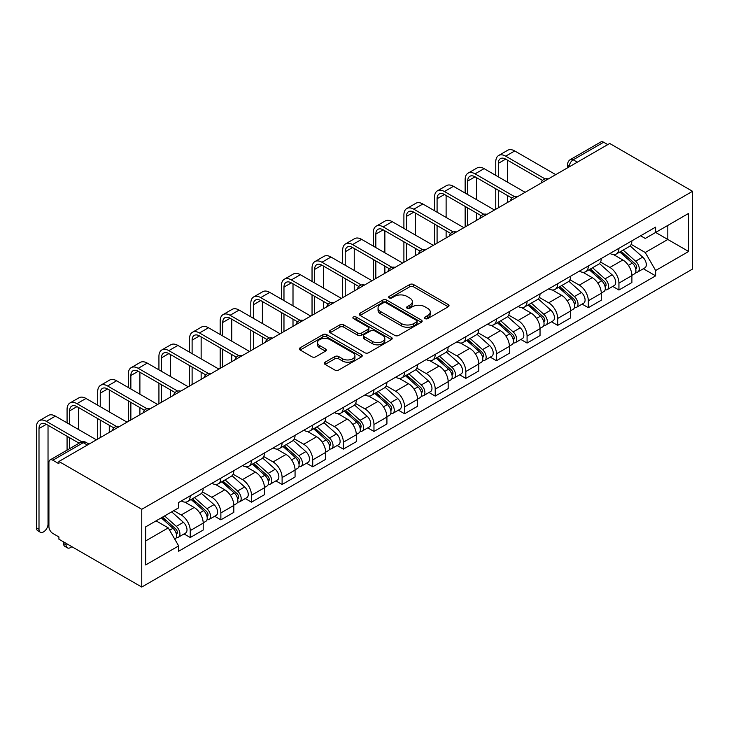 <?xml version="1.0" encoding="UTF-8"?>
<svg xmlns="http://www.w3.org/2000/svg" width="729" height="729" viewBox="0 0 729 729"><rect width="100%" height="100%" fill="white"/><g stroke="black" fill="none" stroke-linecap="round" stroke-linejoin="round"><path stroke-width="1.09" d="M425.062 318.6A1.905 1.103 0 0 0 427.759 318.6L448.235 306.781A2.725 1.576 0 0 0 449.028 305.67A2.725 1.576 0 0 0 448.235 304.558L413.553 284.538A2.725 1.576 0 0 0 409.698 284.538L389.222 296.357A1.905 1.103 0 0 0 388.666 297.131A1.905 1.103 0 0 0 389.222 297.915A1.905 1.103 0 0 0 391.92 297.915L394.571 296.384A8.721 5.03 0 0 1 406.9 296.384L409.789 298.052A8.721 5.03 0 0 1 412.35 301.615A8.721 5.03 0 0 1 409.789 305.169L407.147 306.699A1.905 1.103 0 0 0 406.582 307.474A1.905 1.103 0 0 0 407.147 308.258A1.905 1.103 0 0 0 409.844 308.258L412.486 306.727A8.721 5.03 0 0 1 424.825 306.727L427.713 308.394A8.721 5.03 0 0 1 430.265 311.957A8.721 5.03 0 0 1 427.713 315.511L425.062 317.042A1.905 1.103 0 0 0 424.506 317.826A1.905 1.103 0 0 0 425.062 318.6L425.062 317.042M325.116 362.176A2.725 1.576 0 0 0 324.314 363.288A2.725 1.576 0 0 0 325.116 364.409L334.839 370.022A2.725 1.576 0 0 0 338.693 370.022L361.429 356.9A2.725 1.576 0 0 0 362.231 355.779A2.725 1.576 0 0 0 361.429 354.668L326.747 334.647A2.725 1.576 0 0 0 322.901 334.647L300.166 347.779A2.725 1.576 0 0 0 299.364 348.89A2.725 1.576 0 0 0 300.166 350.002L311.912 356.782A2.725 1.576 0 0 0 315.766 356.782L325.498 351.168A2.725 1.576 0 0 0 326.3 350.057A2.725 1.576 0 0 0 325.498 348.945L319.666 345.573A7.29 4.21 0 0 1 317.534 342.603A7.29 4.21 0 0 1 322.036 338.712A7.29 4.21 0 0 1 329.982 339.623L352.809 352.809A7.29 4.21 0 0 1 354.941 355.779A7.29 4.21 0 0 1 350.449 359.67A7.29 4.21 0 0 1 342.502 358.759L338.693 356.563A2.725 1.576 0 0 0 334.839 356.563L325.116 362.176L325.116 364.409L334.839 358.832L334.839 356.563M141.763 509.298L58.921 461.475L609.717 143.476L692.55 191.299L141.763 509.298L141.763 587.045L692.55 269.047L692.55 191.299M394.763 335.431A2.725 1.576 0 0 0 398.617 335.431L421.353 322.3A2.725 1.576 0 0 0 422.155 321.188A2.725 1.576 0 0 0 421.353 320.077L386.671 300.056A2.725 1.576 0 0 0 382.816 300.056L360.08 313.178A2.725 1.576 0 0 0 359.288 314.29A2.725 1.576 0 0 0 360.08 315.402L394.763 335.431M354.194 319.01A1.905 1.103 0 0 1 356.135 319.284L356.135 317.015L391.391 337.372A2.725 1.576 0 0 1 392.193 338.484A2.725 1.576 0 0 1 391.391 339.596L368.655 352.727A2.725 1.576 0 0 1 364.801 352.727L330.119 332.697L330.119 330.474A2.725 1.576 0 0 0 329.326 331.586A2.725 1.576 0 0 0 330.119 332.697M330.119 330.474L339.851 324.861A2.725 1.576 0 0 1 343.705 324.861L357.775 332.98A2.725 1.576 0 0 0 361.62 332.98L368.081 329.253A2.725 1.576 0 0 0 368.874 328.141A2.725 1.576 0 0 0 368.081 327.029L353.437 318.573A1.905 1.103 0 0 1 352.882 317.798A1.905 1.103 0 0 1 354.057 316.778A1.905 1.103 0 0 1 356.135 317.015M58.921 461.475L58.921 463.744L52.843 460.227A5.55 3.208 -120 0 0 50.064 459.953A5.55 3.208 -120 0 0 48.916 462.496L48.916 526.639A5.55 3.208 -120 0 0 52.843 533.437L58.921 536.954L58.921 539.214L141.763 587.045M577.332 162.175L573.204 159.797A5.55 3.208 60 0 0 570.433 159.523L600.851 141.955A5.55 3.208 60 0 1 603.63 142.237L573.204 159.797A5.55 3.208 120 0 0 569.276 166.595L569.276 166.823M607.749 144.615L603.63 142.237M618.939 248.307A12.767 7.372 60 0 1 616.297 254.038L629.255 246.557A12.767 7.372 -120 0 0 631.897 240.825M600.559 262.057L609.909 267.461A12.767 7.372 60 0 1 618.939 283.098L631.897 275.617A12.767 7.372 -120 0 0 622.867 259.98L613.59 254.631M631.897 275.617L631.897 282.533L618.939 290.014L612.734 286.424M616.297 254.038A12.767 7.372 60 0 1 610.009 253.464M618.939 283.098L618.939 290.014M588.321 265.985A12.767 7.372 60 0 1 585.679 271.717L598.627 264.235A12.767 7.372 -120 0 0 601.27 258.503M582.106 304.102L588.321 307.693L601.279 300.211L601.279 293.295A12.767 7.372 -120 0 0 592.249 277.658L582.972 272.309M585.679 271.717A12.767 7.372 60 0 1 579.391 271.142M569.932 279.736L579.291 285.139A12.767 7.372 60 0 1 588.321 300.776L588.321 307.693M557.694 283.663A12.767 7.372 60 0 1 555.051 289.395L568.009 281.913A12.767 7.372 -120 0 0 570.652 276.182M551.489 321.781L557.694 325.371L570.652 317.89L570.652 310.973A12.767 7.372 -120 0 0 561.622 295.336L552.354 289.987M555.051 289.395A12.767 7.372 60 0 1 548.764 288.821M539.314 297.414L548.673 302.817A12.767 7.372 60 0 1 557.694 318.455L557.694 325.371M527.076 301.341A12.767 7.372 60 0 1 524.433 307.073L537.391 299.601A12.767 7.372 -120 0 0 540.034 293.869M520.861 339.459L527.076 343.049L540.034 335.568L540.034 328.661A12.767 7.372 -120 0 0 531.004 313.014L521.727 307.665M524.433 307.073A12.767 7.372 60 0 1 518.146 306.499M508.687 315.092L518.046 320.496A12.767 7.372 60 0 1 527.076 336.133L527.076 343.049M496.458 319.02A12.767 7.372 60 0 1 493.815 324.751L506.764 317.279A12.767 7.372 -120 0 0 509.407 311.547M490.243 357.146L496.458 360.727L509.407 353.246L509.407 346.339A12.767 7.372 -120 0 0 500.386 330.693L491.109 325.344M493.815 324.751A12.767 7.372 60 0 1 487.528 324.177M478.069 332.77L487.428 338.174A12.767 7.372 60 0 1 496.458 353.811L496.458 360.727M465.831 336.698A12.767 7.372 60 0 1 463.188 342.439L476.146 334.957A12.767 7.372 -120 0 0 478.789 329.226M459.625 374.824L465.831 378.406L478.789 370.924L478.789 364.017A12.767 7.372 -120 0 0 469.758 348.371L460.491 343.022M463.188 342.439A12.767 7.372 60 0 1 456.901 341.855M447.451 350.449L456.81 355.852A12.767 7.372 60 0 1 465.831 371.498L465.831 378.406M435.213 354.385A12.767 7.372 60 0 1 432.57 360.117L445.528 352.636A12.767 7.372 -120 0 0 448.171 346.904M428.998 392.503L435.213 396.084L448.171 388.603L448.171 381.695A12.767 7.372 -120 0 0 439.14 366.058L429.864 360.7M432.57 360.117A12.767 7.372 60 0 1 426.283 359.534M416.824 368.136L426.183 373.53A12.767 7.372 60 0 1 435.213 389.177L435.213 396.084M404.595 372.063A12.767 7.372 60 0 1 401.943 377.795L414.901 370.314A12.767 7.372 -120 0 0 417.544 364.582M398.38 410.181L404.595 413.762L417.544 406.29L417.544 399.374A12.767 7.372 -120 0 0 408.522 383.736L399.246 378.378M401.943 377.795A12.767 7.372 60 0 1 395.665 377.212M386.206 385.814L395.565 391.209A12.767 7.372 60 0 1 404.595 406.855L404.595 413.762M373.968 389.742A12.767 7.372 60 0 1 371.325 395.473L384.283 387.992A12.767 7.372 -120 0 0 386.926 382.26M367.762 427.859L373.968 431.44L386.926 423.968L386.926 417.052A12.767 7.372 -120 0 0 377.895 401.415L368.628 396.057M371.325 395.473A12.767 7.372 60 0 1 365.038 394.899M355.588 403.492L364.937 408.896A12.767 7.372 60 0 1 373.968 424.533L373.968 431.44M343.35 407.42A12.767 7.372 60 0 1 340.707 413.152L353.656 405.67A12.767 7.372 -120 0 0 356.308 399.939M337.135 445.537L343.35 449.119L356.308 441.646L356.308 434.73A12.767 7.372 -120 0 0 347.277 419.093L338.001 413.735M340.707 413.152A12.767 7.372 60 0 1 334.42 412.578M324.961 421.171L334.319 426.574A12.767 7.372 60 0 1 343.35 442.211L343.35 449.119M312.732 425.098A12.767 7.372 60 0 1 310.08 430.83L323.038 423.349A12.767 7.372 -120 0 0 325.681 417.617M306.517 463.216L312.732 466.806L325.681 459.325L325.681 452.408A12.767 7.372 -120 0 0 316.65 436.771L307.383 431.413M310.08 430.83A12.767 7.372 60 0 1 303.802 430.256M294.343 438.849L303.701 444.253A12.767 7.372 60 0 1 312.732 459.89L312.732 466.806M282.105 442.776A12.767 7.372 60 0 1 279.462 448.508L292.42 441.027A12.767 7.372 -120 0 0 295.063 435.295M275.899 480.894L282.105 484.484L295.063 477.003L295.063 470.087A12.767 7.372 -120 0 0 286.032 454.449L276.756 449.091M279.462 448.508A12.767 7.372 60 0 1 273.175 447.934M263.725 456.527L273.074 461.931A12.767 7.372 60 0 1 282.105 477.568L282.105 484.484M251.487 460.455A12.767 7.372 60 0 1 248.844 466.186L261.793 458.705A12.767 7.372 -120 0 0 264.445 452.973M245.272 498.572L251.487 502.163L264.445 494.681L264.445 487.765A12.767 7.372 -120 0 0 255.414 472.128L246.138 466.779M248.844 466.186A12.767 7.372 60 0 1 242.557 465.612M233.098 474.205L242.456 479.609A12.767 7.372 60 0 1 251.487 495.246L251.487 502.163M220.86 478.133A12.767 7.372 60 0 1 218.217 483.865L231.175 476.383A12.767 7.372 -120 0 0 233.818 470.652M214.654 516.25L220.869 519.841L233.818 512.359L233.818 505.443A12.767 7.372 -120 0 0 224.787 489.806L215.52 484.457M218.217 483.865A12.767 7.372 60 0 1 211.929 483.291M202.48 491.884L211.838 497.287A12.767 7.372 60 0 1 220.869 512.924L220.869 519.841M190.242 495.811A12.767 7.372 60 0 1 187.599 501.543L200.557 494.062A12.767 7.372 -120 0 0 203.2 488.33M184.036 533.929L190.242 537.519L203.2 530.038L203.2 523.121A12.767 7.372 -120 0 0 194.169 507.484L184.893 502.135M187.599 501.543A12.767 7.372 60 0 1 181.311 500.969M173.757 510.655L181.211 514.966A12.767 7.372 60 0 1 190.242 530.603L190.242 537.519M640.627 235.786L645.247 238.447L688.623 213.406L667.819 225.416L667.819 239.467L645.247 252.498L631.177 244.379M145.682 540.918L168.262 527.887L178.66 545.903L145.682 564.948L145.682 526.867L178.66 507.831L178.66 502.5L655.644 227.111L655.644 232.442L688.623 251.478L655.644 270.523L645.247 252.498M688.623 213.406L688.623 251.478M178.66 545.903L178.66 551.233L655.644 275.844L655.644 270.523M168.262 527.887L156.088 520.861M643.352 268.746L655.644 275.844M425.827 318.874L427.713 317.78A8.721 5.03 0 0 0 430.265 314.226L430.265 311.957M412.35 301.615L412.35 303.875A8.721 5.03 0 0 1 409.789 307.438L407.903 308.522M448.198 306.8L413.553 286.798A2.725 1.576 0 0 0 409.698 286.798L389.988 298.179M421.316 322.318L386.671 302.316A2.725 1.576 0 0 0 382.816 302.316L360.117 315.429M416.532 321.963A1.905 1.103 0 0 0 417.097 321.188A1.905 1.103 0 0 0 416.532 320.414L386.097 302.836A1.905 1.103 0 0 0 383.399 302.836L380.602 304.449A8.721 5.03 0 0 0 378.05 308.002A8.721 5.03 0 0 0 380.602 311.565L401.415 323.576A8.721 5.03 0 0 0 413.744 323.576L416.532 321.963L416.532 324.232A1.905 1.103 0 0 0 417.097 323.457L417.097 321.188M378.05 308.002L378.05 310.272A8.721 5.03 0 0 0 380.602 313.834L380.602 311.565M416.532 324.232L413.744 325.845A8.721 5.03 0 0 1 401.415 325.845L380.602 313.834M330.155 332.725L339.851 327.13L339.851 324.861M368.874 328.141L368.874 330.41A2.725 1.576 0 0 1 368.081 331.522L361.62 335.249A2.725 1.576 0 0 1 357.775 335.249L343.705 327.13A2.725 1.576 0 0 0 339.851 327.13M356.135 319.284L391.355 339.623M372.364 341.409A7.29 4.21 0 0 0 380.31 342.32A7.29 4.21 0 0 0 384.812 338.429A7.29 4.21 0 0 0 382.67 335.458L374.633 330.811A2.725 1.576 0 0 0 370.779 330.811L364.318 334.538A2.725 1.576 0 0 0 363.525 335.65A2.725 1.576 0 0 0 364.318 336.762L372.364 341.409L372.364 343.669A7.29 4.21 0 0 0 380.31 344.589A7.29 4.21 0 0 0 384.812 340.698L384.812 338.429M363.525 335.65L363.525 337.919A2.725 1.576 0 0 0 364.318 339.031L364.318 336.762M372.364 343.669L364.318 339.031M354.941 355.779L354.941 358.048A7.29 4.21 0 0 1 350.449 361.939A7.29 4.21 0 0 1 342.502 361.028L338.693 358.832A2.725 1.576 0 0 0 334.839 358.832M317.534 342.603L317.534 344.872A7.29 4.21 0 0 0 319.666 347.842L319.666 345.573M325.462 351.187L319.666 347.842M361.393 356.918L326.747 336.916A2.725 1.576 0 0 0 322.901 336.916L300.202 350.02M619.823 251.997L632.307 263.133A6.944 4.01 60 0 1 634.485 273.867L631.897 275.362M620.16 252.298L626.029 255.688M621.09 251.277L634.968 263.661A3.335 1.923 60 0 1 636.016 268.819A3.335 1.923 60 0 1 635.715 268.937M623.167 250.074L635.642 261.21A6.944 4.01 60 0 1 637.82 271.944A6.944 4.01 60 0 1 635.724 272.163M630.12 245.901L642.705 257.127A6.944 4.01 60 0 1 644.883 267.862L637.82 271.944M498.317 176.855L498.317 163.369A10.406 6.014 60 0 1 500.477 158.603A10.406 6.014 60 0 1 505.68 159.122L542.54 180.4M555.735 174.641L514.71 150.958A14.015 8.092 -120 0 0 507.703 150.265L498.672 155.477A14.015 8.092 -120 0 0 495.766 161.893L495.766 175.379M545.073 178.915L505.68 156.17A14.015 8.092 -120 0 0 498.672 155.477M495.766 188.756L495.766 209.269M498.317 207.792L498.317 190.223M507.348 202.58L507.348 195.436M507.348 182.068L507.348 160.079M589.205 269.684L601.68 280.811A6.944 4.01 60 0 1 603.858 291.545L601.27 293.04M589.533 269.976L595.411 273.366M590.463 268.955L604.35 281.339A3.335 1.923 60 0 1 605.398 286.497A3.335 1.923 60 0 1 605.088 286.615M592.54 267.753L605.024 278.888A6.944 4.01 60 0 1 607.202 289.623A6.944 4.01 60 0 1 605.106 289.841M599.502 263.579L612.087 274.806A6.944 4.01 60 0 1 614.265 285.54L607.202 289.623M558.587 287.363L571.062 298.489A6.944 4.01 60 0 1 573.24 309.224L570.652 310.718M558.915 287.654L564.784 291.044M559.845 286.634L573.723 299.018A3.335 1.923 60 0 1 574.771 304.175A3.335 1.923 60 0 1 574.47 304.294M561.922 285.431L574.397 296.566A6.944 4.01 60 0 1 576.575 307.301A6.944 4.01 60 0 1 574.479 307.52M568.875 281.257L581.469 292.484A6.944 4.01 60 0 1 583.647 303.218L576.575 307.301M527.96 305.041L540.444 316.176A6.944 4.01 60 0 1 542.622 326.902L540.034 328.396M528.297 305.333L534.166 308.722M529.218 304.312L543.105 316.705A3.335 1.923 60 0 1 544.153 321.853A3.335 1.923 60 0 1 543.852 321.972M531.304 303.109L543.779 314.245A6.944 4.01 60 0 1 545.957 324.979A6.944 4.01 60 0 1 543.861 325.198M538.257 298.936L550.842 310.162A6.944 4.01 60 0 1 553.019 320.897L545.957 324.979M467.699 194.534L467.699 181.047A10.406 6.014 60 0 1 469.859 176.281A10.406 6.014 60 0 1 475.062 176.801L511.913 198.078M525.117 192.319L484.092 168.636A14.015 8.092 -120 0 0 477.085 167.943L468.054 173.156A14.015 8.092 -120 0 0 465.148 179.571L465.148 193.057M514.455 196.593L475.062 173.848A14.015 8.092 -120 0 0 468.054 173.156M465.148 206.435L465.148 226.947M467.699 225.471L467.699 207.902M476.73 220.258L476.73 213.123M476.73 199.746L476.73 177.758M437.081 212.212L437.081 198.725A10.406 6.014 60 0 1 439.232 193.96A10.406 6.014 60 0 1 444.435 194.479L481.295 215.757M494.49 210.007L453.465 186.314A14.015 8.092 -120 0 0 446.458 185.622L437.427 190.834A14.015 8.092 -120 0 0 434.53 197.249L434.53 210.736M483.828 214.271L444.435 191.527A14.015 8.092 -120 0 0 437.427 190.834M434.53 224.113L434.53 244.625M437.081 243.149L437.081 225.589M446.112 237.936L446.112 230.801M446.112 217.424L446.112 195.436M406.454 229.89L406.454 216.404A10.406 6.014 60 0 1 408.614 211.638A10.406 6.014 60 0 1 413.817 212.157L450.677 233.435M463.872 227.685L422.847 203.992A14.015 8.092 -120 0 0 415.84 203.3L406.809 208.512A14.015 8.092 -120 0 0 403.902 214.937L403.902 228.414M453.21 231.95L413.817 209.205A14.015 8.092 -120 0 0 406.809 208.512M403.902 241.791L403.902 262.303M406.454 260.827L406.454 243.267M415.484 255.615L415.484 248.48M415.484 235.102L415.484 213.123M497.342 322.719L509.817 333.855A6.944 4.01 60 0 1 511.995 344.58L509.407 346.075M497.67 323.011L503.548 326.401M498.6 321.99L512.487 334.383A3.335 1.923 60 0 1 513.535 339.532A3.335 1.923 60 0 1 513.225 339.65M500.677 320.787L513.152 331.923A6.944 4.01 60 0 1 515.339 342.657A6.944 4.01 60 0 1 513.243 342.876M507.639 316.614L520.224 327.85A6.944 4.01 60 0 1 522.401 338.575L515.339 342.657M466.724 340.397L479.199 351.533A6.944 4.01 60 0 1 481.377 362.258L478.789 363.753M467.052 340.689L472.921 344.079M467.982 339.668L481.86 352.061A3.335 1.923 60 0 1 482.908 357.21A3.335 1.923 60 0 1 482.607 357.328M470.059 338.466L482.534 349.601A6.944 4.01 60 0 1 484.712 360.336A6.944 4.01 60 0 1 482.616 360.554M477.012 334.292L489.606 345.528A6.944 4.01 60 0 1 491.783 356.253L484.712 360.336M375.836 247.568L375.836 234.082A10.406 6.014 60 0 1 377.996 229.316A10.406 6.014 60 0 1 383.199 229.835L420.05 251.113M433.254 245.363L392.229 221.671A14.015 8.092 -120 0 0 385.213 220.978L376.191 226.19A14.015 8.092 -120 0 0 373.284 232.615L373.284 246.101M422.592 249.628L383.199 226.892A14.015 8.092 -120 0 0 376.191 226.19M373.284 259.469L373.284 279.982M375.836 278.505L375.836 260.946M384.866 273.293L384.866 266.158M384.866 252.781L384.866 230.801M345.218 265.247L345.218 251.76A10.406 6.014 60 0 1 347.368 246.994A10.406 6.014 60 0 1 352.572 247.514L389.432 268.791M402.627 263.041L361.602 239.358A14.015 8.092 -120 0 0 354.595 238.656L345.564 243.869A14.015 8.092 -120 0 0 342.666 250.293L342.666 263.78M391.965 267.306L352.572 244.57A14.015 8.092 -120 0 0 345.564 243.869M342.666 277.148L342.666 297.66M345.218 296.184L345.218 278.624M354.239 290.971L354.239 283.836M354.239 270.459L354.239 248.48M436.097 358.076L448.581 369.211A6.944 4.01 60 0 1 450.759 379.937L448.162 381.44M436.425 358.367L442.303 361.757M437.354 357.347L451.242 369.74A3.335 1.923 60 0 1 452.29 374.888A3.335 1.923 60 0 1 451.98 375.007M439.432 356.153L451.916 367.279A6.944 4.01 60 0 1 454.094 378.014A6.944 4.01 60 0 1 451.998 378.233M446.394 351.97L458.978 363.206A6.944 4.01 60 0 1 461.156 373.931L454.094 378.014M405.479 375.754L417.954 386.889A6.944 4.01 60 0 1 420.132 397.624L417.544 399.118M405.807 376.046L411.685 379.445M406.736 375.025L420.624 387.418A3.335 1.923 60 0 1 421.663 392.567A3.335 1.923 60 0 1 421.362 392.685M408.814 373.831L421.289 384.958A6.944 4.01 60 0 1 423.467 395.692A6.944 4.01 60 0 1 421.371 395.92M415.776 369.649L428.36 380.884A6.944 4.01 60 0 1 430.538 391.61L423.467 395.692M374.861 393.432L387.336 404.568A6.944 4.01 60 0 1 389.514 415.302L386.926 416.797M375.189 393.724L381.057 397.123M376.118 392.703L389.997 405.096A3.335 1.923 60 0 1 391.045 410.245A3.335 1.923 60 0 1 390.744 410.363M378.196 391.509L390.671 402.645A6.944 4.01 60 0 1 392.849 413.37A6.944 4.01 60 0 1 390.753 413.598M385.149 387.327L397.733 398.563A6.944 4.01 60 0 1 399.92 409.288L392.849 413.37M344.234 411.11L356.709 422.246A6.944 4.01 60 0 1 358.896 432.98L356.299 434.475M344.562 411.411L350.439 414.801M345.491 410.381L359.379 422.774A3.335 1.923 60 0 1 360.427 427.923A3.335 1.923 60 0 1 360.117 428.051M347.569 409.188L360.053 420.323A6.944 4.01 60 0 1 362.231 431.049A6.944 4.01 60 0 1 360.135 431.276M354.531 405.005L367.115 416.241A6.944 4.01 60 0 1 369.293 426.975L362.231 431.049M313.616 428.789L326.091 439.924A6.944 4.01 60 0 1 328.269 450.659L325.681 452.153M313.944 429.089L319.821 432.479M314.873 428.069L328.761 440.453A3.335 1.923 60 0 1 329.8 445.601A3.335 1.923 60 0 1 329.499 445.729M316.951 426.866L329.426 438.001A6.944 4.01 60 0 1 331.604 448.727A6.944 4.01 60 0 1 329.508 448.955M323.904 422.683L336.497 433.919A6.944 4.01 60 0 1 338.675 444.654L331.604 448.727M282.989 446.467L295.473 457.602A6.944 4.01 60 0 1 297.651 468.337L295.063 469.831M283.326 446.768L289.194 450.158M284.255 445.747L298.134 458.131A3.335 1.923 60 0 1 299.182 463.279A3.335 1.923 60 0 1 298.881 463.407M286.333 444.544L298.808 455.68A6.944 4.01 60 0 1 300.986 466.405A6.944 4.01 60 0 1 298.89 466.633M293.286 440.371L305.87 451.597A6.944 4.01 60 0 1 308.048 462.332L300.986 466.405M252.371 464.145L264.846 475.281A6.944 4.01 60 0 1 267.024 486.015L264.436 487.51M252.699 464.446L258.576 467.836M253.628 463.425L267.516 475.809A3.335 1.923 60 0 1 268.564 480.967A3.335 1.923 60 0 1 268.254 481.085M255.706 462.222L268.19 473.358A6.944 4.01 60 0 1 270.368 484.092A6.944 4.01 60 0 1 268.272 484.311M262.668 458.049L275.252 469.276A6.944 4.01 60 0 1 277.43 480.01L270.368 484.092M221.753 481.833L234.228 492.959A6.944 4.01 60 0 1 236.406 503.693L233.818 505.188M222.081 482.124L227.958 485.514M223.01 481.104L236.898 493.487A3.335 1.923 60 0 1 237.936 498.645A3.335 1.923 60 0 1 237.636 498.764M225.088 479.901L237.563 491.036A6.944 4.01 60 0 1 239.741 501.771A6.944 4.01 60 0 1 237.645 501.989M232.041 475.727L244.634 486.954A6.944 4.01 60 0 1 246.812 497.688L239.741 501.771M314.591 282.925L314.591 269.438A10.406 6.014 60 0 1 316.751 264.673A10.406 6.014 60 0 1 321.954 265.192L358.814 286.47M372.009 280.72L330.984 257.036A14.015 8.092 -120 0 0 323.977 256.335L314.946 261.556A14.015 8.092 -120 0 0 312.039 267.971L312.039 281.458M361.347 284.984L321.954 262.249A14.015 8.092 -120 0 0 314.946 261.556M312.039 294.826L312.039 315.338M314.591 313.862L314.591 296.302M323.621 308.649L323.621 301.514M323.621 288.137L323.621 266.158M283.973 300.603L283.973 287.126A10.406 6.014 60 0 1 286.123 282.36A10.406 6.014 60 0 1 291.336 282.87L328.187 304.148M341.391 298.398L300.366 274.715A14.015 8.092 -120 0 0 293.35 274.022L284.319 279.234A14.015 8.092 -120 0 0 281.421 285.65L281.421 299.136M330.72 302.672L291.336 279.927A14.015 8.092 -120 0 0 284.319 279.234M281.421 312.504L281.421 333.016M283.973 331.549L283.973 313.98M293.003 326.337L293.003 319.193M293.003 305.825L293.003 283.836M253.355 318.291L253.355 304.804A10.406 6.014 60 0 1 255.505 300.038A10.406 6.014 60 0 1 260.709 300.548L297.569 321.826M310.764 316.076L269.739 292.393A14.015 8.092 -120 0 0 262.732 291.7L253.701 296.913A14.015 8.092 -120 0 0 250.803 303.328L250.803 316.814M300.102 320.35L260.709 297.605A14.015 8.092 -120 0 0 253.701 296.913M250.803 330.182L250.803 350.695M253.355 349.227L253.355 331.659M262.376 344.015L262.376 336.871M262.376 323.503L262.376 301.514M222.728 335.969L222.728 322.482A10.406 6.014 60 0 1 224.887 317.716A10.406 6.014 60 0 1 230.091 318.227L266.951 339.504M280.146 333.754L239.121 310.071A14.015 8.092 -120 0 0 232.114 309.378L223.083 314.591A14.015 8.092 -120 0 0 220.176 321.006L220.176 334.493M269.484 338.028L230.091 315.283A14.015 8.092 -120 0 0 223.083 314.591M220.176 347.861L220.176 368.373M222.728 366.906L222.728 349.337M231.758 361.693L231.758 354.549M231.758 341.181L231.758 319.193M192.11 353.647L192.11 340.161A10.406 6.014 60 0 1 194.26 335.395A10.406 6.014 60 0 1 199.473 335.905L236.324 357.192M249.518 351.433L208.494 327.749A14.015 8.092 -120 0 0 201.486 327.057L192.456 332.269A14.015 8.092 -120 0 0 189.558 338.684L189.558 352.171M238.857 355.706L199.473 332.962A14.015 8.092 -120 0 0 192.456 332.269M189.558 365.548L189.558 386.06M192.11 384.584L192.11 367.015M201.14 379.372L201.14 372.227M201.14 358.859L201.14 336.871M161.483 371.325L161.483 357.839A10.406 6.014 60 0 1 163.642 353.073A10.406 6.014 60 0 1 168.846 353.583L205.706 374.87M218.9 369.111L177.876 345.428A14.015 8.092 -120 0 0 170.868 344.735L161.838 349.947A14.015 8.092 -120 0 0 158.931 356.363L158.931 369.849M208.239 373.385L168.846 350.64A14.015 8.092 -120 0 0 161.838 349.947M158.931 383.226L158.931 403.738M161.483 402.262L161.483 384.693M170.513 397.05L170.513 389.906M170.513 376.538L170.513 354.549M130.865 389.004L130.865 375.517A10.406 6.014 60 0 1 133.024 370.751A10.406 6.014 60 0 1 138.228 371.271L175.088 392.548M188.282 386.789L147.258 363.106A14.015 8.092 -120 0 0 140.25 362.413L131.22 367.626A14.015 8.092 -120 0 0 128.313 374.041L128.313 387.527M177.621 391.063L138.228 368.318A14.015 8.092 -120 0 0 131.22 367.626M128.313 400.904L128.313 421.417M130.865 419.94L130.865 402.372M139.895 414.728L139.895 407.584M139.895 394.216L139.895 372.227M100.247 406.682L100.247 393.195A10.406 6.014 60 0 1 102.397 388.429A10.406 6.014 60 0 1 107.61 388.949L144.46 410.227M157.655 404.467L116.631 380.784A14.015 8.092 -120 0 0 109.623 380.091L100.593 385.304A14.015 8.092 -120 0 0 97.695 391.719L97.695 405.206M146.994 408.741L107.61 385.996A14.015 8.092 -120 0 0 100.593 385.304M97.695 418.583L97.695 439.095M100.247 437.619L100.247 420.05M109.277 432.406L109.277 425.271M109.277 411.894L109.277 389.906M191.126 499.511L203.61 510.637A6.944 4.01 60 0 1 205.788 521.372L203.2 522.866M191.463 499.802L197.331 503.192M192.383 498.782L206.271 511.166A3.335 1.923 60 0 1 207.318 516.323A3.335 1.923 60 0 1 207.018 516.442M194.47 497.579L206.945 508.714A6.944 4.01 60 0 1 209.123 519.449A6.944 4.01 60 0 1 207.027 519.668M201.423 493.405L214.007 504.632A6.944 4.01 60 0 1 216.185 515.367L209.123 519.449M69.62 424.36L69.62 410.874A10.406 6.014 60 0 1 71.779 406.108A10.406 6.014 60 0 1 76.982 406.627L113.842 427.905M127.037 422.155L86.013 398.462A14.015 8.092 -120 0 0 79.005 397.77L69.975 402.982A14.015 8.092 -120 0 0 67.068 409.397L67.068 422.884M116.376 426.419L76.982 403.675A14.015 8.092 -120 0 0 69.975 402.982M67.068 436.261L67.068 450.13M69.62 448.663L69.62 437.737M78.65 443.451L78.65 442.95M78.65 429.572L78.65 407.584M67.414 547.862L64.863 546.395A6.388 3.691 -60 0 1 63.541 543.469L66.093 544.946A6.388 3.691 120 0 0 67.414 547.862A6.388 3.691 120 0 0 71.816 546.659M161.273 517.863L172.983 528.325A6.944 4.01 60 0 1 175.16 539.05L174.823 539.25M161.391 517.8L166.713 520.87M162.531 517.143L175.653 528.853A3.335 1.923 60 0 1 176.7 534.002A3.335 1.923 60 0 1 176.391 534.12M164.608 515.941L176.318 526.393A6.944 4.01 60 0 1 178.505 537.127A6.944 4.01 60 0 1 176.409 537.346M171.67 511.858L183.389 522.31A6.944 4.01 60 0 1 185.567 533.045L178.505 537.127M66.093 544.946L66.093 543.351M63.541 541.884L63.541 543.469M40.323 532.225L37.771 530.748A6.388 3.691 -60 0 1 36.45 527.832L39.002 529.3A6.388 3.691 120 0 0 40.323 532.225A6.388 3.691 120 0 0 45.244 530.512A6.388 3.691 120 0 0 48.032 524.087L48.032 425.271M39.002 529.3L39.002 428.552A10.406 6.014 60 0 1 41.161 423.786A10.406 6.014 60 0 1 46.364 424.305L79.087 443.196M96.419 439.833L55.395 416.141A14.015 8.092 -120 0 0 48.378 415.448L39.357 420.66A14.015 8.092 -120 0 0 36.45 427.085L36.45 527.832M81.83 441.829L46.364 421.353A14.015 8.092 -120 0 0 39.357 420.66M569.477 166.713L569.276 166.595A5.55 3.208 0 0 1 567.654 164.335L567.654 167.761M220.869 512.924L233.818 505.443M251.487 495.246L264.445 487.765M282.105 477.568L295.063 470.087M312.732 459.89L325.681 452.408M343.35 442.211L356.308 434.73M373.968 424.533L386.926 417.052M404.595 406.855L417.544 399.374M435.213 389.177L448.171 381.695M465.831 371.498L478.789 364.017M496.458 353.811L509.407 346.339M527.076 336.133L540.034 328.661M557.694 318.455L570.652 310.973M588.321 300.776L601.279 293.295M190.242 530.603L203.2 523.121M181.211 514.966L194.169 507.484M211.838 497.287L224.787 489.806M242.456 479.609L255.414 472.128M273.074 461.931L286.032 454.449M303.701 444.253L316.65 436.771M334.319 426.574L347.277 419.093M364.937 408.896L377.895 401.415M395.565 391.209L408.522 383.736M426.183 373.53L439.14 366.058M456.81 355.852L469.758 348.371M487.428 338.174L500.386 330.693M518.046 320.496L531.004 313.014M548.673 302.817L561.622 295.336M579.291 285.139L592.249 277.658M609.909 267.461L622.867 259.98M547.734 179.261A5.55 3.208 120 0 0 545.283 180.674M517.116 196.939A5.55 3.208 120 0 0 514.665 198.361M486.489 214.618A5.55 3.208 120 0 0 484.038 216.039M455.871 232.296A5.55 3.208 120 0 0 453.42 233.717M425.253 249.983A5.55 3.208 120 0 0 422.802 251.396M394.626 267.661A5.55 3.208 120 0 0 392.175 269.074M364.008 285.34A5.55 3.208 120 0 0 361.557 286.752M333.39 303.018A5.55 3.208 120 0 0 330.939 304.43M302.763 320.696A5.55 3.208 120 0 0 300.312 322.109M272.145 338.374A5.55 3.208 120 0 0 269.694 339.787M241.527 356.053A5.55 3.208 120 0 0 239.076 357.465M210.9 373.731A5.55 3.208 120 0 0 208.448 375.143M180.282 391.409A5.55 3.208 120 0 0 177.83 392.831M149.664 409.087A5.55 3.208 120 0 0 147.203 410.509M119.037 426.766A5.55 3.208 120 0 0 116.585 428.187M87.389 445.045L83.261 442.667L52.843 460.227M89.011 444.107L86.04 442.385A5.55 3.208 120 0 0 83.261 442.667A5.55 3.208 60 0 0 80.491 442.385L50.064 459.953M427.713 317.78L427.713 315.511M407.147 308.258L407.147 306.699M409.789 307.438L409.789 305.169M389.222 297.915L389.222 296.357M409.698 286.798L409.698 284.538M413.553 286.798L413.553 284.538M448.235 306.781L448.235 304.558M360.08 315.402L360.08 313.178M382.816 302.316L382.816 300.056M386.671 302.316L386.671 300.056M421.353 322.3L421.353 320.077M401.415 325.845L401.415 323.576M413.744 325.845L413.744 323.576M343.705 327.13L343.705 324.861M357.775 335.249L357.775 332.98M361.62 335.249L361.62 332.98M368.081 331.522L368.081 329.253M391.391 339.596L391.391 337.372M338.693 358.832L338.693 356.563M342.502 361.028L342.502 358.759M325.498 351.168L325.498 348.945M300.166 350.002L300.166 347.779M322.901 336.916L322.901 334.647M326.747 336.916L326.747 334.647M361.429 356.9L361.429 354.668M632.307 263.133L628.416 265.383M636.709 267.288L635.451 268.008M642.705 257.127L635.642 261.21M505.68 156.17L514.71 150.958M498.317 163.369L505.68 159.122M601.68 280.811L597.789 283.062M606.081 284.966L604.833 285.695M612.087 274.806L605.024 278.888M571.062 298.489L567.171 300.74M575.463 302.644L574.215 303.373M581.469 292.484L574.397 296.566M540.444 316.176L536.553 318.418M544.845 320.323L543.588 321.052M550.842 310.162L543.779 314.245M475.062 173.848L484.092 168.636M467.699 181.047L475.062 176.801M444.435 191.527L453.465 186.314M437.081 198.725L444.435 194.479M413.817 209.205L422.847 203.992M406.454 216.404L413.817 212.157M509.817 333.855L505.926 336.096M514.218 338.01L512.97 338.73M520.224 327.85L513.152 331.923M479.199 351.533L475.308 353.775M483.6 355.688L482.352 356.408M489.606 345.528L482.534 349.601M383.199 226.892L392.229 221.671M375.836 234.082L383.199 229.835M352.572 244.57L361.602 239.358M345.218 251.76L352.572 247.514M448.581 369.211L444.69 371.453M452.973 373.366L451.725 374.086M458.978 363.206L451.916 367.279M417.954 386.889L414.063 389.131M422.355 391.045L421.107 391.765M428.36 380.884L421.289 384.958M387.336 404.568L383.445 406.809M391.737 408.723L390.489 409.443M397.733 398.563L390.671 402.645M356.709 422.246L352.818 424.497M361.11 426.401L359.862 427.121M367.115 416.241L360.053 420.323M326.091 439.924L322.2 442.175M330.492 444.079L329.244 444.799M336.497 433.919L329.426 438.001M295.473 457.602L291.582 459.853M299.874 461.758L298.617 462.478M305.87 451.597L298.808 455.68M264.846 475.281L260.955 477.531M269.247 479.436L267.999 480.156M275.252 469.276L268.19 473.358M234.228 492.959L230.337 495.21M238.629 497.114L237.381 497.843M244.634 486.954L237.563 491.036M321.954 262.249L330.984 257.036M314.591 269.438L321.954 265.192M291.336 279.927L300.366 274.715M283.973 287.126L291.336 282.87M260.709 297.605L269.739 292.393M253.355 304.804L260.709 300.548M230.091 315.283L239.121 310.071M222.728 322.482L230.091 318.227M199.473 332.962L208.494 327.749M192.11 340.161L199.473 335.905M168.846 350.64L177.876 345.428M161.483 357.839L168.846 353.592M138.228 368.318L147.258 363.106M130.865 375.517L138.228 371.271M107.61 385.996L116.631 380.784M100.247 393.195L107.61 388.949M203.61 510.637L199.719 512.888M208.011 514.792L206.754 515.521M214.007 504.632L206.945 508.714M76.982 403.675L86.013 398.462M69.62 410.874L76.982 406.627M172.983 528.325L169.629 530.256M177.384 532.471L176.136 533.2M183.389 522.31L176.318 526.393M46.364 421.353L55.395 416.141M39.002 428.552L46.364 424.305M548.208 178.988A5.55 5.55 0 0 0 541.082 183.107M517.59 196.666A5.55 5.55 0 0 0 510.464 200.785M486.963 214.344A5.55 5.55 0 0 0 479.837 218.463M456.345 232.032A5.55 5.55 0 0 0 449.219 236.141M425.718 249.71A5.55 5.55 0 0 0 418.601 253.82M395.1 267.388A5.55 5.55 0 0 0 387.974 271.498M364.482 285.066A5.55 5.55 0 0 0 357.356 289.176M333.855 302.745A5.55 5.55 0 0 0 326.738 306.854M303.237 320.423A5.55 5.55 0 0 0 296.111 324.533M272.619 338.101A5.55 5.55 0 0 0 265.493 342.211M241.992 355.779A5.55 5.55 0 0 0 234.875 359.889M211.374 373.458A5.55 5.55 0 0 0 204.248 377.576M180.756 391.136A5.55 5.55 0 0 0 173.63 395.255M150.128 408.814A5.55 5.55 0 0 0 143.012 412.933M119.51 426.501A5.55 5.55 0 0 0 112.384 430.611M86.04 442.385A5.55 5.55 0 0 0 80.491 442.385M570.433 159.523A5.55 5.55 0 0 0 567.654 164.335"/></g></svg>
